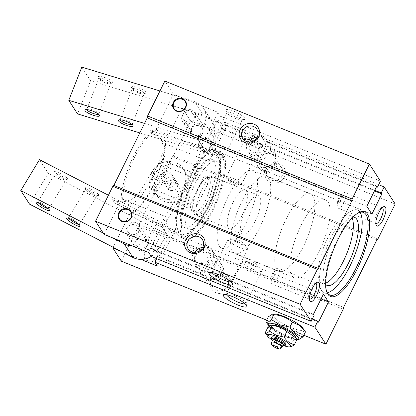 <?xml version="1.0" encoding="UTF-8"?>
<svg xmlns="http://www.w3.org/2000/svg" width="416" height="416" viewBox="0 0 416 416"><rect width="100%" height="100%" fill="white"/><g stroke="black" fill="none" stroke-linecap="round" stroke-linejoin="round"><path stroke-width="0.31" stroke-dasharray="2.08 1.56" d="M294.783 335.878A13.109 2.746 26.3 0 1 291.554 337.423A13.109 2.746 26.3 0 1 276.286 330.502A13.109 2.746 26.3 0 1 272.984 325.104M267.925 327.272C272.09 328.338 275.532 330.886 278.257 334.916C283.873 335.426 288.746 337.402 292.874 340.85C295.027 338.806 296.457 338.234 297.159 339.139M278.257 334.916L275.486 340.527C279.646 343.985 284.518 345.961 290.103 346.46L292.874 340.85M291.023 346.876L290.103 346.46M268.356 316.794C273.66 318.126 278.039 321.365 281.486 326.513L279.032 331.474C284.3 335.899 290.488 338.411 297.601 339.014L300.056 334.048C302.806 331.422 304.616 330.694 305.5 331.869M281.486 326.513C288.631 327.127 294.824 329.638 300.056 334.048M122.652 199.191A44.569 14.44 112.1 0 1 134.748 157.071A44.569 14.44 112.1 0 1 156.723 130.244L156.296 128.752A45.682 14.804 112.1 0 0 133.536 156.317A45.682 14.804 112.1 0 0 121.129 199.898L122.652 199.191L166.26 216.892L148.658 252.512M156.296 128.752L173.358 94.229L217.942 112.325L200.335 147.945A44.569 14.44 -67.9 0 1 204.454 147.919A44.569 14.44 -67.9 0 1 209.123 161.543L226.73 125.923L182.14 107.827L165.079 142.345L165.511 143.842L209.123 161.543M217.942 112.325L220.47 116.236L380.427 181.152M226.73 125.923L224.203 122.013L221.25 127.988L221.91 129.007L211.91 149.23L206.861 141.414L216.856 121.191L217.516 122.21L220.47 116.236M182.291 115.788A6.552 6.048 147.1 0 1 187.782 111.961A6.552 6.048 147.1 0 1 193.539 114.566A6.552 6.048 147.1 0 1 191.318 123.198A6.552 6.048 147.1 0 1 182.53 121.68A6.552 6.048 147.1 0 1 182.291 115.788M156.723 130.244L200.335 147.945M127.769 226.101A6.552 6.048 147.1 0 1 133.266 222.274A6.552 6.048 147.1 0 1 139.022 224.879A6.552 6.048 147.1 0 1 136.796 233.511A6.552 6.048 147.1 0 1 128.014 231.993A6.552 6.048 147.1 0 1 127.769 226.101M121.129 199.898L104.068 234.416M202.566 134.051A6.552 6.048 -32.9 0 0 202.327 128.159A6.552 6.048 -32.9 0 0 196.57 125.559A6.552 6.048 -32.9 0 0 191.074 129.386A6.552 6.048 -32.9 0 0 191.318 135.278A6.552 6.048 -32.9 0 0 197.075 137.878A6.552 6.048 -32.9 0 0 202.566 134.051M221.91 129.007L265.668 146.765A11.014 10.161 -32.9 0 0 255.169 153.265A11.014 10.161 -32.9 0 0 255.575 163.16A11.014 10.161 -32.9 0 0 270.338 165.719A11.014 10.161 -32.9 0 0 274.071 151.206A11.014 10.161 -32.9 0 0 272.834 149.677L272.178 148.658L374.754 190.284M272.834 149.677L374.442 190.913M217.516 122.21L261.279 139.968A11.014 10.161 147.1 0 1 268.445 142.875L267.784 141.856L376.818 186.108M268.445 142.875L376.506 186.732M151.185 256.422L154.133 250.448L153.478 249.428L163.472 229.206L168.522 237.021L158.527 257.244L157.872 256.225L201.63 273.988A11.014 10.161 -32.9 0 0 208.796 276.895L209.456 277.914L318.49 322.166M208.796 276.895L312.343 318.916M221.25 127.988L265.013 145.746L265.668 146.765M216.856 121.191L260.619 138.949L261.279 139.968M158.527 257.244L202.29 275.007L201.63 273.988M154.133 250.448L197.896 268.206L197.241 267.186A11.014 10.161 147.1 0 1 196.004 265.658A11.014 10.161 147.1 0 1 195.598 255.762A11.014 10.161 147.1 0 1 204.828 249.33A11.014 10.161 147.1 0 1 214.5 253.703A11.014 10.161 147.1 0 1 214.396 264.514A11.014 10.161 147.1 0 1 204.402 270.093L313.435 314.345M153.478 249.428L197.241 267.186M168.522 237.021L321.058 298.927M209.456 277.914A11.014 10.161 -32.9 0 0 219.45 272.329A11.014 10.161 -32.9 0 0 219.549 261.518A11.014 10.161 -32.9 0 0 209.882 257.145A11.014 10.161 -32.9 0 0 200.652 263.578A11.014 10.161 -32.9 0 0 201.053 273.473A11.014 10.161 -32.9 0 0 202.29 275.007M163.472 229.206L323.435 294.122M204.402 270.093L205.062 271.118L314.096 315.364M205.062 271.118A11.014 10.161 147.1 0 1 197.896 268.206M257.863 157.43A11.014 10.161 147.1 0 1 267.093 150.998A11.014 10.161 147.1 0 1 276.76 155.371A11.014 10.161 147.1 0 1 273.026 169.879A11.014 10.161 147.1 0 1 258.263 167.326A11.014 10.161 147.1 0 1 257.863 157.43M272.178 148.658A11.014 10.161 -32.9 0 0 265.013 145.746M257.156 137.176A8.502 7.842 147.1 0 1 264.217 140.587A8.502 7.842 147.1 0 1 261.336 151.788A8.502 7.842 147.1 0 1 249.943 149.817A8.502 7.842 147.1 0 1 249.631 142.178A8.502 7.842 147.1 0 1 249.735 141.976M165.511 143.842A44.569 14.44 112.1 0 1 153.416 185.962A44.569 14.44 112.1 0 1 132.917 212.181A44.569 14.44 112.1 0 1 131.435 212.789L129.917 213.496A45.682 14.804 112.1 0 0 131.664 212.8A45.682 14.804 112.1 0 0 165.079 142.345M121.368 261.186L138.632 226.252L138.986 224.364L172.375 156.801L173.389 155.927L190.653 120.999L182.14 107.827M129.917 213.496L113.209 247.296M233.418 111.082A10.488 2.2 26.3 0 1 242.575 116.085A10.488 2.2 26.3 0 1 244.587 119.444A10.488 2.2 26.3 0 1 234.64 116.449A10.488 2.2 26.3 0 1 226.221 110.365A10.488 2.2 26.3 0 1 233.418 111.082M173.358 94.229L164.845 81.058M206.861 141.414L366.824 206.331M267.784 141.856A11.014 10.161 147.1 0 1 269.022 143.39A11.014 10.161 147.1 0 1 265.283 157.898A11.014 10.161 147.1 0 1 250.52 155.345A11.014 10.161 147.1 0 1 250.12 145.449A11.014 10.161 147.1 0 1 260.619 138.949M211.91 149.23L371.873 214.152M224.203 122.013L378.674 184.704M250.988 138.273A10.488 2.2 26.3 0 1 260.146 143.276A10.488 2.2 26.3 0 1 262.158 146.635A10.488 2.2 26.3 0 1 252.21 143.645A10.488 2.2 26.3 0 1 243.792 137.556A10.488 2.2 26.3 0 1 250.988 138.273M190.653 120.999L395.2 204.012M199.129 142.371A7.077 6.531 147.1 0 1 211.094 140.774A7.077 6.531 147.1 0 1 205.78 151.523A7.077 6.531 147.1 0 1 199.129 142.371M266.006 169.515A10.488 9.677 147.1 0 1 283.733 167.149A10.488 9.677 147.1 0 1 275.865 183.071A10.488 9.677 147.1 0 1 266.006 169.515M173.389 155.927L377.936 238.945M172.375 156.801L376.922 239.814M138.986 224.364L343.533 307.377M138.632 226.252L343.179 309.27M144.607 252.684A7.077 6.531 147.1 0 1 156.572 251.087A7.077 6.531 147.1 0 1 151.263 261.836A7.077 6.531 147.1 0 1 144.607 252.684M211.489 279.828A10.488 9.677 147.1 0 1 229.211 277.462A10.488 9.677 147.1 0 1 221.343 293.384A10.488 9.677 147.1 0 1 211.489 279.828M266.692 320.164L303.831 335.239M140.889 259.392L121.082 251.352M302.76 328.063A17.04 3.572 26.3 0 1 298.532 330.034A17.04 3.572 26.3 0 1 278.72 321.058A17.04 3.572 26.3 0 1 274.352 314.018M157.872 256.225L156.671 258.648M212.815 279.89A8.502 7.842 147.1 0 1 219.939 274.924A8.502 7.842 147.1 0 1 227.406 278.299A8.502 7.842 147.1 0 1 224.52 289.5A8.502 7.842 147.1 0 1 213.127 287.529A8.502 7.842 147.1 0 1 212.815 279.89M205.54 268.637A8.502 7.842 147.1 0 1 212.67 263.671A8.502 7.842 147.1 0 1 220.132 267.046A8.502 7.842 147.1 0 1 217.251 278.247A8.502 7.842 147.1 0 1 205.852 276.276A8.502 7.842 147.1 0 1 205.54 268.637M203.341 267.743A11.014 10.161 147.1 0 1 212.571 261.31A11.014 10.161 147.1 0 1 222.243 265.684A11.014 10.161 147.1 0 1 218.509 280.192A11.014 10.161 147.1 0 1 203.746 277.638A11.014 10.161 147.1 0 1 203.341 267.743M192.91 251.597A11.014 10.161 147.1 0 1 202.14 245.164A11.014 10.161 147.1 0 1 211.806 249.538A11.014 10.161 147.1 0 1 208.073 264.046A11.014 10.161 147.1 0 1 193.31 261.492A11.014 10.161 147.1 0 1 192.91 251.597M202.634 247.489A8.502 7.842 147.1 0 1 209.7 250.9A8.502 7.842 147.1 0 1 206.814 262.101A8.502 7.842 147.1 0 1 195.421 260.13A8.502 7.842 147.1 0 1 195.109 252.491A8.502 7.842 147.1 0 1 195.213 252.288M267.332 169.577A8.502 7.842 147.1 0 1 274.461 164.611A8.502 7.842 147.1 0 1 281.923 167.986A8.502 7.842 147.1 0 1 279.042 179.187A8.502 7.842 147.1 0 1 267.644 177.216A8.502 7.842 147.1 0 1 267.332 169.577M260.062 158.324A8.502 7.842 147.1 0 1 267.186 153.358A8.502 7.842 147.1 0 1 274.654 156.733A8.502 7.842 147.1 0 1 271.768 167.934A8.502 7.842 147.1 0 1 260.374 165.963A8.502 7.842 147.1 0 1 260.062 158.324M247.426 141.284A11.014 10.161 147.1 0 1 256.656 134.852A11.014 10.161 147.1 0 1 266.328 139.225A11.014 10.161 147.1 0 1 262.595 153.733A11.014 10.161 147.1 0 1 247.832 151.18A11.014 10.161 147.1 0 1 247.426 141.284M212.16 272.548A10.837 2.272 26.3 0 1 212.103 271.877A10.837 2.272 26.3 0 1 212.545 271.554A10.837 2.272 26.3 0 1 219.549 273.166A10.837 2.272 26.3 0 1 231.525 280.935A10.837 2.272 26.3 0 1 231.535 281.481A10.837 2.272 26.3 0 1 230.968 281.84M235.602 240.687A10.837 2.272 26.3 0 1 247.27 247.9A10.837 2.272 26.3 0 1 247.588 249.002A10.837 2.272 26.3 0 1 236.865 246.236A10.837 2.272 26.3 0 1 228.155 239.398A10.837 2.272 26.3 0 1 229.226 238.982A10.837 2.272 26.3 0 1 235.602 240.687M237.687 239.86A6.297 1.321 26.3 0 1 244.468 244.052A6.297 1.321 26.3 0 1 238.425 243.084A6.297 1.321 26.3 0 1 233.984 238.872A6.297 1.321 26.3 0 1 237.687 239.86M226.439 294.642A10.837 2.272 26.3 0 1 226.377 293.972A10.837 2.272 26.3 0 1 226.819 293.649A10.837 2.272 26.3 0 1 233.823 295.261A10.837 2.272 26.3 0 1 245.804 303.03A10.837 2.272 26.3 0 1 245.814 303.576A10.837 2.272 26.3 0 1 245.248 303.935M249.881 262.782A10.837 2.272 26.3 0 1 261.544 269.994A10.837 2.272 26.3 0 1 261.867 271.097A10.837 2.272 26.3 0 1 251.144 268.33A10.837 2.272 26.3 0 1 242.434 261.492A10.837 2.272 26.3 0 1 243.5 261.076A10.837 2.272 26.3 0 1 249.881 262.782M251.966 261.955A6.297 1.321 26.3 0 1 258.747 266.146A6.297 1.321 26.3 0 1 252.699 265.179A6.297 1.321 26.3 0 1 248.258 260.967A6.297 1.321 26.3 0 1 251.966 261.955M214.339 154.565A3.957 0.832 26.3 0 1 217.984 156.598A3.957 0.832 26.3 0 1 218.327 157.752A3.957 0.832 26.3 0 1 214.802 156.593A3.957 0.832 26.3 0 1 211.734 154.497A3.957 0.832 26.3 0 1 214.339 154.565M214.521 150.795A8.502 1.784 26.3 0 1 223.922 157.316A8.502 1.784 26.3 0 1 223.085 157.638A8.502 1.784 26.3 0 1 215.514 155.147A8.502 1.784 26.3 0 1 208.936 150.644A8.502 1.784 26.3 0 1 208.681 149.786A8.502 1.784 26.3 0 1 214.521 150.795M232.97 113.469A8.502 1.784 26.3 0 1 242.372 119.99A8.502 1.784 26.3 0 1 242.024 120.245A8.502 1.784 26.3 0 1 233.964 117.822A8.502 1.784 26.3 0 1 227.141 112.887A8.502 1.784 26.3 0 1 227.131 112.455A8.502 1.784 26.3 0 1 232.97 113.469M231.91 181.756A3.957 0.832 26.3 0 1 235.555 183.794A3.957 0.832 26.3 0 1 235.898 184.943A3.957 0.832 26.3 0 1 232.372 183.784A3.957 0.832 26.3 0 1 229.31 181.688A3.957 0.832 26.3 0 1 231.91 181.756M232.097 177.986A8.502 1.784 26.3 0 1 241.493 184.506A8.502 1.784 26.3 0 1 240.656 184.834A8.502 1.784 26.3 0 1 233.085 182.338A8.502 1.784 26.3 0 1 226.507 177.84A8.502 1.784 26.3 0 1 226.257 176.977A8.502 1.784 26.3 0 1 232.097 177.986M250.541 140.66A8.502 1.784 26.3 0 1 259.943 147.181A8.502 1.784 26.3 0 1 259.6 147.436A8.502 1.784 26.3 0 1 251.534 145.012A8.502 1.784 26.3 0 1 244.712 140.078A8.502 1.784 26.3 0 1 244.702 139.651A8.502 1.784 26.3 0 1 250.541 140.66M340.34 200.819A3.957 1.284 112.1 0 0 341.406 196.726A3.957 1.284 112.1 0 0 340.002 196.295A3.957 1.284 112.1 0 0 337.605 202.202A3.957 1.284 112.1 0 0 340.34 200.819M343.585 203.221A8.502 2.756 112.1 0 0 345.004 192.592A8.502 2.756 112.1 0 0 342.867 193.513A8.502 2.756 112.1 0 0 337.719 206.19A8.502 2.756 112.1 0 0 338.608 208.343A8.502 2.756 112.1 0 0 343.585 203.221M382.226 207.704A8.502 2.756 112.1 0 0 381.264 207.86A8.502 2.756 112.1 0 0 376.584 214.578A8.502 2.756 112.1 0 0 375.258 222.659A8.502 2.756 112.1 0 0 375.835 223.444M273.889 276.442A3.957 1.284 112.1 0 0 274.955 272.355A3.957 1.284 112.1 0 0 273.551 271.918A3.957 1.284 112.1 0 0 271.154 277.826A3.957 1.284 112.1 0 0 273.889 276.442M277.139 278.85A8.502 2.756 112.1 0 0 278.554 268.216A8.502 2.756 112.1 0 0 276.416 269.136A8.502 2.756 112.1 0 0 271.268 281.819A8.502 2.756 112.1 0 0 272.163 283.967A8.502 2.756 112.1 0 0 277.139 278.85M315.775 283.332A8.502 2.756 112.1 0 0 314.813 283.488A8.502 2.756 112.1 0 0 310.133 290.207A8.502 2.756 112.1 0 0 308.807 298.288A8.502 2.756 112.1 0 0 309.384 299.068M352.102 218.02A36.707 11.892 112.1 0 0 349.502 215.275A36.707 11.892 112.1 0 0 324.683 244.811A36.707 11.892 112.1 0 0 321.901 283.296A36.707 11.892 112.1 0 0 325.676 283.135M353.064 217.032A36.707 11.892 112.1 0 0 329.737 246.865A36.707 11.892 112.1 0 0 325.676 284.513M360.064 212.264A44.569 14.44 112.1 0 0 357.521 210.038A44.569 14.44 112.1 0 0 327.376 245.908A44.569 14.44 112.1 0 0 323.996 292.635A44.569 14.44 112.1 0 0 327.371 292.817M358.457 212.794A44.569 14.44 112.1 0 0 357.843 213.08A44.569 14.44 112.1 0 0 333.294 248.31A44.569 14.44 112.1 0 0 326.347 290.68A44.569 14.44 112.1 0 0 326.591 291.314M207.142 207.766A44.569 14.44 112.1 0 0 214.568 152.022A44.569 14.44 112.1 0 0 184.423 187.892A44.569 14.44 112.1 0 0 181.043 234.619A44.569 14.44 112.1 0 0 207.142 207.766M131.435 212.789L175.048 230.49A44.569 14.44 -67.9 0 1 170.929 230.516A44.569 14.44 -67.9 0 1 166.26 216.892M207.688 208.619A47.19 15.293 112.1 0 0 215.55 149.594A47.19 15.293 112.1 0 0 183.638 187.569A47.19 15.293 112.1 0 0 180.06 237.047A47.19 15.293 112.1 0 0 207.688 208.619M212.748 210.668A47.19 15.293 112.1 0 0 220.61 151.648A47.19 15.293 112.1 0 0 188.692 189.623A47.19 15.293 112.1 0 0 185.115 239.101A47.19 15.293 112.1 0 0 212.748 210.668M212.196 209.82A44.569 14.44 112.1 0 0 219.622 154.076A44.569 14.44 112.1 0 0 189.478 189.94A44.569 14.44 112.1 0 0 186.098 236.673A44.569 14.44 112.1 0 0 212.196 209.82M205.951 205.405A36.707 11.892 112.1 0 0 212.066 159.494A36.707 11.892 112.1 0 0 187.247 189.036A36.707 11.892 112.1 0 0 184.46 227.521A36.707 11.892 112.1 0 0 205.951 205.405M210.548 207.272A36.707 11.892 112.1 0 0 216.663 161.361A36.707 11.892 112.1 0 0 191.844 190.902A36.707 11.892 112.1 0 0 189.056 229.382A36.707 11.892 112.1 0 0 210.548 207.272M207.6 207.953A44.569 14.44 112.1 0 0 215.025 152.209A44.569 14.44 112.1 0 0 184.881 188.079A44.569 14.44 112.1 0 0 181.506 234.806A44.569 14.44 112.1 0 0 207.6 207.953M318.744 252.434A41.948 13.593 112.1 0 0 325.733 199.971A41.948 13.593 112.1 0 0 297.367 233.73A41.948 13.593 112.1 0 0 294.185 277.706A41.948 13.593 112.1 0 0 318.744 252.434M246.121 222.96A41.948 13.593 112.1 0 0 253.11 170.492A41.948 13.593 112.1 0 0 224.739 204.251A41.948 13.593 112.1 0 0 221.562 248.232A41.948 13.593 112.1 0 0 246.121 222.96M241.727 216.164A20.977 6.796 112.1 0 0 245.222 189.93A20.977 6.796 112.1 0 0 231.036 206.809A20.977 6.796 112.1 0 0 229.45 228.8A20.977 6.796 112.1 0 0 241.727 216.164M207.256 202.171A20.977 6.796 112.1 0 0 210.751 175.937A20.977 6.796 112.1 0 0 196.565 192.816A20.977 6.796 112.1 0 0 194.974 214.807A20.977 6.796 112.1 0 0 207.256 202.171M148.049 244.364A6.552 6.048 -32.9 0 0 147.805 238.472A6.552 6.048 -32.9 0 0 142.048 235.872A6.552 6.048 -32.9 0 0 136.557 239.699A6.552 6.048 -32.9 0 0 136.796 245.586A6.552 6.048 -32.9 0 0 142.553 248.191A6.552 6.048 -32.9 0 0 148.049 244.364M199.477 142.386A6.552 6.048 147.1 0 1 210.553 140.91A6.552 6.048 147.1 0 1 205.639 150.862A6.552 6.048 147.1 0 1 199.477 142.386M144.96 252.699A6.552 6.048 147.1 0 1 156.036 251.222A6.552 6.048 147.1 0 1 151.117 261.175A6.552 6.048 147.1 0 1 144.96 252.699M279.032 331.474L272.069 328.297L266.37 322.426M298.782 339.56L297.601 339.014M296.925 339.612A17.04 3.572 26.3 0 1 282.516 334.942A17.04 3.572 26.3 0 1 269.157 326.206M275.486 340.527L265.58 333.476M283.15 344.999A5.767 1.212 26.3 0 1 277.441 343.528A5.767 1.212 26.3 0 1 272.808 339.888M282.771 345.764A7.062 1.482 26.3 0 1 272.428 340.652M285.059 345.457A7.868 1.648 26.3 0 1 277.597 343.216A7.868 1.648 26.3 0 1 271.284 338.65M285.938 344.089A7.868 1.648 26.3 0 1 278.153 342.082A7.868 1.648 26.3 0 1 271.835 337.121M284.071 345.769A13.109 2.746 26.3 0 1 271.638 339.622M175.048 230.49L157.44 266.11M163.311 176.94A5.507 5.08 147.1 0 1 167.929 173.722A5.507 5.08 147.1 0 1 172.765 175.911A5.507 5.08 147.1 0 1 170.898 183.165A5.507 5.08 147.1 0 1 163.514 181.886A5.507 5.08 147.1 0 1 163.311 176.94M159.162 162.443L162.864 160.54L203.772 177.143L190.419 204.162L149.51 187.559L148.616 183.789L159.162 162.443A15.73 5.096 112.1 0 0 148.616 183.789M177.138 187.314A5.507 5.08 -32.9 0 0 176.935 182.369A5.507 5.08 -32.9 0 0 172.099 180.18A5.507 5.08 -32.9 0 0 167.487 183.399A5.507 5.08 -32.9 0 0 167.69 188.344A5.507 5.08 -32.9 0 0 172.526 190.533A5.507 5.08 -32.9 0 0 177.138 187.314A5.507 5.08 -32.9 0 0 176.935 182.369A5.507 5.08 -32.9 0 0 169.556 181.09A5.507 5.08 -32.9 0 0 167.69 188.344A5.507 5.08 -32.9 0 0 172.526 190.533A5.507 5.08 -32.9 0 0 177.138 187.314M153.686 194.017A18.351 5.949 112.1 0 0 162.12 183.227A18.351 5.949 112.1 0 0 167.04 166.998L163.337 168.901L152.786 190.247L153.686 194.017L194.594 210.621A18.351 5.949 -67.9 0 1 192.28 210.886A18.351 5.949 -67.9 0 1 190.419 204.162M167.04 166.998L207.948 183.602L194.594 210.621M303.524 246.194A41.688 13.504 112.1 0 0 310.466 194.059A41.688 13.504 112.1 0 0 282.277 227.604A41.688 13.504 112.1 0 0 279.115 271.31A41.688 13.504 112.1 0 0 303.524 246.194M259.397 228.285A41.688 13.504 112.1 0 0 266.344 176.15A41.688 13.504 112.1 0 0 238.15 209.695A41.688 13.504 112.1 0 0 234.988 253.401A41.688 13.504 112.1 0 0 259.397 228.285M255.06 221.572A20.977 6.796 112.1 0 0 258.554 195.338A20.977 6.796 112.1 0 0 244.369 212.217A20.977 6.796 112.1 0 0 242.778 234.208A20.977 6.796 112.1 0 0 255.06 221.572M210.47 203.476A20.977 6.796 112.1 0 0 213.964 177.242A20.977 6.796 112.1 0 0 212.774 177.091A20.977 6.796 112.1 0 0 199.784 194.121A20.977 6.796 112.1 0 0 197.231 215.389A20.977 6.796 112.1 0 0 198.193 216.112A20.977 6.796 112.1 0 0 210.47 203.476M205.327 200.762A18.351 5.949 112.1 0 0 208.385 177.809A18.351 5.949 112.1 0 0 207.34 177.679A18.351 5.949 112.1 0 0 195.972 192.577A18.351 5.949 112.1 0 0 193.736 211.182A18.351 5.949 112.1 0 0 194.579 211.817A18.351 5.949 112.1 0 0 205.327 200.762M169.244 186.118C172.11 182.016 175.219 181.61 178.568 184.896C179.577 186.55 179.686 188.266 178.896 190.034C175.76 193.726 172.572 194.002 169.322 190.871C168.454 189.441 168.428 187.86 169.244 186.118M203.772 177.143A18.351 5.949 -67.9 0 1 206.086 176.878A18.351 5.949 -67.9 0 1 207.948 183.602M162.864 160.54A18.351 5.949 112.1 0 0 149.51 187.559M161.554 174.221C160.763 175.999 160.872 177.71 161.881 179.358C165.36 185.359 174.616 178.136 171.132 173.384C167.882 170.253 164.689 170.529 161.554 174.221M152.786 190.247A15.73 5.096 112.1 0 0 163.337 168.901M146.905 246.672A6.552 6.048 -32.9 0 0 146.666 240.781A6.552 6.048 -32.9 0 0 137.878 239.257A6.552 6.048 -32.9 0 0 135.658 247.894A6.552 6.048 -32.9 0 0 141.414 250.5A6.552 6.048 -32.9 0 0 146.905 246.672M138.122 233.074A6.552 6.048 -32.9 0 0 137.883 227.183A6.552 6.048 -32.9 0 0 129.095 225.664A6.552 6.048 -32.9 0 0 126.87 234.296A6.552 6.048 -32.9 0 0 132.626 236.902A6.552 6.048 -32.9 0 0 138.122 233.074M78.936 224.484A6.448 1.165 -148.9 0 0 79.628 224.359A6.448 1.165 -148.9 0 0 79.643 224.12A6.448 1.165 -148.9 0 0 79.492 223.808A6.448 1.165 -148.9 0 0 74.235 219.757A6.448 1.165 -148.9 0 0 68.791 217.573A6.448 1.165 -148.9 0 0 68.583 217.703A6.448 1.165 -148.9 0 0 68.796 218.369M39.447 159.666L48.23 173.264L29.588 204.178M103.194 233.064L112.294 237.754M151.206 256.433A18.351 16.931 -32.9 0 0 157.638 249.938L166.956 234.478L48.23 173.264M132.106 245.794A18.351 16.931 -32.9 0 0 148.85 236.34L158.174 220.886L160.477 224.453L183.243 186.711A18.351 16.931 -32.9 0 0 183.321 168.844A18.351 16.931 -32.9 0 0 152.573 170.898L140.468 190.975L142.553 194.204A20.977 19.349 -32.9 0 1 114.374 202.831L162.568 227.682L166.956 234.478M162.568 227.682L185.328 189.94A18.351 16.931 -32.9 0 0 185.411 172.073A18.351 16.931 -32.9 0 0 154.664 174.127L142.553 194.204M98.602 194.698A7.868 1.42 -148.9 0 0 90.943 189.056A7.868 1.42 -148.9 0 0 85.275 187.543A7.868 1.42 -148.9 0 0 91.296 192.53A7.868 1.42 -148.9 0 0 98.514 195.53A7.868 1.42 -148.9 0 0 98.602 194.698M67.933 178.89A7.868 1.42 -148.9 0 0 60.278 173.248A7.868 1.42 -148.9 0 0 54.605 171.73A7.868 1.42 -148.9 0 0 60.627 176.717A7.868 1.42 -148.9 0 0 67.85 179.717A7.868 1.42 -148.9 0 0 67.933 178.89M140.468 190.975A20.977 19.349 -32.9 0 1 112.289 199.602L160.477 224.453M158.174 220.886L108.415 195.229M175.053 184.085A5.507 5.08 -32.9 0 0 174.85 179.14A5.507 5.08 -32.9 0 0 167.471 177.861A5.507 5.08 -32.9 0 0 165.599 185.115A5.507 5.08 -32.9 0 0 170.435 187.304A5.507 5.08 -32.9 0 0 175.053 184.085A5.507 5.08 -32.9 0 0 174.85 179.14A5.507 5.08 -32.9 0 0 167.471 177.861A5.507 5.08 -32.9 0 0 165.599 185.115A5.507 5.08 -32.9 0 0 170.435 187.304A5.507 5.08 -32.9 0 0 175.053 184.085M172.968 180.856A5.507 5.08 -32.9 0 0 172.765 175.911A5.507 5.08 -32.9 0 0 165.381 174.632A5.507 5.08 -32.9 0 0 163.514 181.886A5.507 5.08 -32.9 0 0 168.35 184.075A5.507 5.08 -32.9 0 0 172.968 180.856M66.03 179.473A6.448 1.165 -148.9 0 0 60.263 175.126A6.448 1.165 -148.9 0 0 55.12 173.363A6.448 1.165 -148.9 0 0 55.104 173.602A6.448 1.165 -148.9 0 0 60.039 177.689A6.448 1.165 -148.9 0 0 65.957 180.149A6.448 1.165 -148.9 0 0 66.165 180.024A6.448 1.165 -148.9 0 0 66.03 179.473M48.272 208.671A6.448 1.165 -148.9 0 0 48.958 208.546A6.448 1.165 -148.9 0 0 48.974 208.307A6.448 1.165 -148.9 0 0 48.823 207.995A6.448 1.165 -148.9 0 0 43.571 203.944A6.448 1.165 -148.9 0 0 38.121 201.765A6.448 1.165 -148.9 0 0 37.918 201.89A6.448 1.165 -148.9 0 0 38.132 202.556M96.694 195.286A6.448 1.165 -148.9 0 0 90.927 190.939A6.448 1.165 -148.9 0 0 85.79 189.176A6.448 1.165 -148.9 0 0 85.774 189.415A6.448 1.165 -148.9 0 0 90.709 193.502A6.448 1.165 -148.9 0 0 96.626 195.962A6.448 1.165 -148.9 0 0 96.829 195.837A6.448 1.165 -148.9 0 0 96.694 195.286M163.826 158.605L161.741 155.376A20.977 19.349 -32.9 0 0 160.248 138.164L162.334 141.393A20.977 19.349 -32.9 0 1 163.826 158.605L155.36 180.159A18.351 16.931 -32.9 0 0 156.666 195.224A18.351 16.931 -32.9 0 0 173.566 202.415A18.351 16.931 -32.9 0 0 188.802 190.367L204.719 149.848L207.022 153.416L213.543 136.822A18.351 16.931 -32.9 0 0 212.238 121.758A18.351 16.931 -32.9 0 0 203.341 115.123L90.6 80.72L77.563 113.911M144.492 123.417L198.24 139.818L204.755 123.224A18.351 16.931 -32.9 0 0 203.45 108.16A18.351 16.931 -32.9 0 0 194.553 101.525L159.947 90.964M194.922 118.144A6.552 6.048 -32.9 0 0 194.683 112.258A6.552 6.048 -32.9 0 0 185.895 110.734A6.552 6.048 -32.9 0 0 183.669 119.371A6.552 6.048 -32.9 0 0 189.431 121.976A6.552 6.048 -32.9 0 0 194.922 118.144M198.24 139.818L202.628 146.619L150.082 130.582A20.977 19.349 -32.9 0 1 160.248 138.164M161.741 155.376L153.275 176.93A18.351 16.931 -32.9 0 0 154.58 191.994A18.351 16.931 -32.9 0 0 171.48 199.186A18.351 16.931 -32.9 0 0 186.716 187.138L202.628 146.619M204.719 149.848L152.168 133.812L150.082 130.582M139.802 132.902L207.022 153.416M145.922 92.144A7.868 1.867 -158.6 0 0 137.368 87.49A7.868 1.867 -158.6 0 0 131.492 87.594A7.868 1.867 -158.6 0 0 138.076 91.692A7.868 1.867 -158.6 0 0 145.688 93.168A7.868 1.867 -158.6 0 0 145.922 92.144M112.481 81.936A7.868 1.867 -158.6 0 0 103.932 77.282A7.868 1.867 -158.6 0 0 98.051 77.386A7.868 1.867 -158.6 0 0 104.634 81.489A7.868 1.867 -158.6 0 0 112.252 82.966A7.868 1.867 -158.6 0 0 112.481 81.936M81.817 67.122L90.6 80.72M203.71 131.742A6.552 6.048 -32.9 0 0 203.466 125.856A6.552 6.048 -32.9 0 0 194.683 124.332A6.552 6.048 -32.9 0 0 192.457 132.969A6.552 6.048 -32.9 0 0 198.214 135.574A6.552 6.048 -32.9 0 0 203.71 131.742M132.028 124.441A6.448 1.529 -158.6 0 0 132.226 124.223A6.448 1.529 -158.6 0 0 132.179 123.802A6.448 1.529 -158.6 0 0 132.096 123.656A6.448 1.529 -158.6 0 0 126.563 120.359A6.448 1.529 -158.6 0 0 120.541 119.231A6.448 1.529 -158.6 0 0 120.224 119.506A6.448 1.529 -158.6 0 0 120.219 119.803M144.128 93.033A6.448 1.529 -158.6 0 0 137.852 89.461A6.448 1.529 -158.6 0 0 132.252 88.884A6.448 1.529 -158.6 0 0 132.298 89.3A6.448 1.529 -158.6 0 0 137.696 92.664A6.448 1.529 -158.6 0 0 143.936 93.87A6.448 1.529 -158.6 0 0 144.253 93.595A6.448 1.529 -158.6 0 0 144.128 93.033M98.587 114.234A6.448 1.529 -158.6 0 0 98.784 114.015A6.448 1.529 -158.6 0 0 98.738 113.599A6.448 1.529 -158.6 0 0 98.66 113.454A6.448 1.529 -158.6 0 0 93.127 110.152A6.448 1.529 -158.6 0 0 87.1 109.028A6.448 1.529 -158.6 0 0 86.783 109.304A6.448 1.529 -158.6 0 0 86.783 109.595M110.687 82.826A6.448 1.529 -158.6 0 0 104.411 79.258A6.448 1.529 -158.6 0 0 98.81 78.676A6.448 1.529 -158.6 0 0 98.857 79.097A6.448 1.529 -158.6 0 0 104.255 82.456A6.448 1.529 -158.6 0 0 110.495 83.668A6.448 1.529 -158.6 0 0 110.812 83.392A6.448 1.529 -158.6 0 0 110.687 82.826M162.334 141.393A20.977 19.349 -32.9 0 0 152.168 133.812M282.012 347.298A5.767 1.212 26.3 0 1 276.307 345.826A5.767 1.212 26.3 0 1 271.669 342.186M148.85 236.34L157.638 249.938M183.243 186.711L185.328 189.94M112.289 199.602L114.374 202.831M152.573 170.898L154.664 174.127M194.553 101.525L203.341 115.123M204.755 123.224L213.543 136.822M188.802 190.367L186.716 187.138M155.36 180.159L153.275 176.93M276.76 155.371L274.071 151.206M258.263 167.326L255.575 163.16M264.217 140.587L256.948 129.334M249.943 149.817L242.668 138.564M227.406 278.299L220.132 267.046M213.127 287.529L205.852 276.276M222.243 265.684L219.549 261.518M203.746 277.638L201.053 273.473M214.5 253.703L211.806 249.538M196.004 265.658L193.31 261.492M209.7 250.9L202.426 239.647M195.421 260.13L188.152 248.877M281.923 167.986L274.654 156.733M267.644 177.216L260.374 165.963M269.022 143.39L266.328 139.225M250.52 155.345L247.832 151.18M212.545 271.554L209.617 272.47M231.525 280.935L232.575 283.816M228.155 239.398L212.103 271.877M247.588 249.002L231.535 281.481M233.984 238.872L229.226 238.982M244.468 244.052L247.27 247.9M226.819 293.649L223.896 294.564M245.804 303.03L246.854 305.911M242.434 261.492L226.377 293.972M261.867 271.097L245.814 303.576M248.258 260.967L243.5 261.076M258.747 266.146L261.544 269.994M218.327 157.752L223.085 157.638M211.734 154.497L208.936 150.644M227.131 112.455L208.681 149.786M242.372 119.99L223.922 157.316M242.024 120.245L244.587 119.444M227.141 112.887L226.221 110.365M235.898 184.943L240.656 184.834M229.31 181.688L226.507 177.84M244.702 139.651L226.257 176.977M259.943 147.181L241.493 184.506M259.6 147.436L262.158 146.635M244.712 140.078L243.792 137.556M337.605 202.202L337.719 206.19M340.002 196.295L342.867 193.513M382.33 207.74L345.004 192.592M375.939 223.491L338.608 208.343M375.258 222.659L376.095 225.014M381.264 207.86L383.505 206.757M271.154 277.826L271.268 281.819M273.551 271.918L276.416 269.136M315.884 283.364L278.554 268.216M309.488 299.12L272.163 283.967M308.807 298.288L309.644 300.643M314.813 283.488L317.054 282.381M354.562 217.329L349.502 215.275M326.955 285.35L321.901 283.296M363.438 212.441L357.521 210.038M329.919 295.038L323.996 292.635M326.347 290.68L326.815 292.001M357.843 213.08L359.096 212.462M132.917 212.181L131.664 212.8M214.568 152.022L204.454 147.919M181.043 234.619L170.929 230.516M220.61 151.648L215.55 149.594M185.115 239.101L180.06 237.047M216.663 161.361L212.066 159.494M189.056 229.382L184.46 227.521M219.622 154.076L215.025 152.209M186.098 236.673L181.506 234.806M325.733 199.971L253.11 170.492M294.185 277.706L221.562 248.232M245.222 189.93L210.751 175.937M229.45 228.8L194.974 214.807M202.327 128.159L193.539 114.566M191.318 135.278L182.53 121.68M147.805 238.472L139.022 224.879M136.796 245.586L128.014 231.993M310.466 194.059L266.344 176.15M279.115 271.31L234.988 253.401M258.554 195.338L213.964 177.242M242.778 234.208L198.193 216.112M193.736 211.182L197.231 215.389M207.34 177.679L212.774 177.091M208.385 177.809L206.086 176.878M194.579 211.817L192.28 210.886M178.568 184.896L171.132 173.384M169.322 190.871L161.881 179.358M146.666 240.781L137.883 227.183M135.658 247.894L126.87 234.296M68.791 217.573L66.898 218.01M79.643 224.12L80.142 225.997M185.411 172.073L183.321 168.844M65.957 180.149L67.85 179.717M55.104 173.602L54.605 171.73M48.958 208.546L66.165 180.024M37.918 201.89L55.12 173.363M38.121 201.765L36.234 202.197M48.974 208.307L49.473 210.184M96.626 195.962L98.514 195.53M85.774 189.415L85.275 187.543M79.628 224.359L96.829 195.837M68.583 217.703L85.79 189.176M212.238 121.758L203.45 108.16M203.466 125.856L194.683 112.258M192.457 132.969L183.669 119.371M120.541 119.231L118.789 119.933M132.179 123.802L132.985 125.512M132.226 124.223L144.253 93.595M120.224 119.506L132.252 88.884M143.936 93.87L145.688 93.168M132.298 89.3L131.492 87.594M87.1 109.028L85.348 109.73M98.738 113.599L99.549 115.31M98.784 114.015L110.812 83.392M86.783 109.304L98.81 78.676M110.495 83.668L112.252 82.966M98.857 79.097L98.051 77.386M154.58 191.994L156.666 195.224"/><path stroke-width="0.62" d="M269.438 331.167L276.193 335.254L284.055 337.095L286.827 331.49C282.698 328.042 277.826 326.066 272.21 325.556L271.294 325.14L267.925 327.272L265.153 332.878C265.85 333.783 267.28 333.211 269.438 331.167L272.21 325.556M271.294 325.14L272.984 325.104A13.109 2.746 26.3 0 1 280.686 327.163A13.109 2.746 26.3 0 1 294.783 335.878L296.733 338.541L286.827 331.49M284.055 337.095C286.764 341.115 290.207 343.663 294.388 344.744L297.159 339.139L296.733 338.541M294.388 344.744L291.023 346.876L289.333 346.913A13.109 2.746 26.3 0 1 284.071 345.769M265.902 321.76C266.776 322.941 268.585 322.213 271.346 319.582L273.801 314.621L272.62 314.07L268.356 316.794L265.902 321.76L268.642 325.572A17.04 3.572 26.3 0 1 279.859 325.889A17.04 3.572 26.3 0 1 295.537 334.636A17.04 3.572 26.3 0 1 297.05 339.612A17.04 3.572 26.3 0 1 296.925 339.612M289.916 327.122C293.342 332.249 297.716 335.488 303.046 336.835L305.5 331.869L299.359 325.354L292.37 322.156L289.916 327.122L279.916 324.797L271.346 319.582M369.392 164.07L164.845 81.058L147.581 115.991L147.228 117.879L113.833 185.448L112.824 186.316L95.56 221.244L104.068 234.416L148.658 252.512L151.185 256.422L311.142 321.339L314.096 315.364L313.435 314.345L323.435 294.122L328.484 301.938L318.49 322.166L317.829 321.147L314.876 327.122L325.915 344.198L343.179 309.27L343.533 307.377L376.922 239.814L377.936 238.945L395.2 204.012L384.16 186.93L381.212 192.904L381.867 193.924L371.873 214.152L366.824 206.331L376.818 186.108L377.473 187.127L380.427 181.152L369.392 164.07L352.128 199.004L351.775 200.892L318.38 268.46L317.372 269.329L300.108 304.262L311.142 321.339M374.754 190.284L381.212 192.904M374.442 190.913L381.867 193.924M376.506 186.732L377.473 187.127M312.343 318.916L317.829 321.147M321.058 298.927L328.484 301.938M218.088 274.425A13.109 2.746 26.3 0 1 232.575 283.816A13.109 2.746 26.3 0 1 219.617 281.133A13.109 2.746 26.3 0 1 209.617 272.47A13.109 2.746 26.3 0 1 218.088 274.425M95.56 221.244L300.108 304.262M118.799 212.742A7.077 6.531 147.1 0 1 130.764 211.146A7.077 6.531 147.1 0 1 125.45 221.894A7.077 6.531 147.1 0 1 118.799 212.742M185.682 239.886A10.488 9.677 147.1 0 1 203.403 237.52A10.488 9.677 147.1 0 1 195.536 253.443A10.488 9.677 147.1 0 1 185.682 239.886M112.824 186.316L317.372 269.329M113.833 185.448L318.38 268.46M147.228 117.879L351.775 200.892M147.581 115.991L352.128 199.004M173.321 102.43A7.077 6.531 147.1 0 1 185.281 100.833A7.077 6.531 147.1 0 1 179.972 111.582A7.077 6.531 147.1 0 1 173.321 102.43M240.198 129.574A10.488 9.677 147.1 0 1 257.925 127.208A10.488 9.677 147.1 0 1 250.052 143.13A10.488 9.677 147.1 0 1 240.198 129.574M242.356 130.926A8.502 7.842 147.1 0 1 249.48 125.96A8.502 7.842 147.1 0 1 256.948 129.334A8.502 7.842 147.1 0 1 254.067 140.535A8.502 7.842 147.1 0 1 242.668 138.564A8.502 7.842 147.1 0 1 242.356 130.926M249.735 141.976A8.502 7.842 147.1 0 1 257.156 137.176M113.209 247.296L112.856 248.014L121.368 261.186L266.692 320.164M357.219 268.944A45.682 14.804 112.1 0 0 369.611 226.06A45.682 14.804 112.1 0 0 359.096 212.462A45.682 14.804 112.1 0 0 333.939 248.57A45.682 14.804 112.1 0 0 326.815 292.001A45.682 14.804 112.1 0 0 357.219 268.944M316.623 295.35A10.488 3.396 112.1 0 0 319.467 285.501A10.488 3.396 112.1 0 0 317.054 282.381A10.488 3.396 112.1 0 0 311.277 290.67A10.488 3.396 112.1 0 0 309.644 300.643A10.488 3.396 112.1 0 0 316.623 295.35M383.074 219.721A10.488 3.396 112.1 0 0 385.918 209.877A10.488 3.396 112.1 0 0 383.505 206.757A10.488 3.396 112.1 0 0 377.728 215.046A10.488 3.396 112.1 0 0 376.095 225.014A10.488 3.396 112.1 0 0 383.074 219.721M378.674 184.704L384.16 186.93M303.831 335.239L325.915 344.198M156.671 258.648L154.918 262.2L314.876 327.122M154.918 262.2L157.44 266.11L140.889 259.392M121.082 251.352L112.856 248.014M232.367 296.52A13.109 2.746 26.3 0 1 246.854 305.911A13.109 2.746 26.3 0 1 233.896 303.228A13.109 2.746 26.3 0 1 223.896 294.564A13.109 2.746 26.3 0 1 232.367 296.52M272.62 314.07L274.352 314.018A17.04 3.572 26.3 0 1 284.404 316.696A17.04 3.572 26.3 0 1 302.76 328.063L305.032 331.209M195.213 252.288A8.502 7.842 147.1 0 1 202.634 247.489M187.84 241.238A8.502 7.842 147.1 0 1 194.964 236.272A8.502 7.842 147.1 0 1 202.426 239.647A8.502 7.842 147.1 0 1 199.545 250.848A8.502 7.842 147.1 0 1 188.152 248.877A8.502 7.842 147.1 0 1 187.84 241.238M230.968 281.84A10.837 2.272 26.3 0 1 220.813 278.72A10.837 2.272 26.3 0 1 212.16 272.548M245.248 303.935A10.837 2.272 26.3 0 1 235.087 300.815A10.837 2.272 26.3 0 1 226.439 294.642M375.835 223.444A8.502 2.756 112.1 0 0 375.939 223.491A8.502 2.756 112.1 0 0 380.916 218.369A8.502 2.756 112.1 0 0 382.33 207.74A8.502 2.756 112.1 0 0 382.226 207.704M309.384 299.068A8.502 2.756 112.1 0 0 309.488 299.12A8.502 2.756 112.1 0 0 314.465 293.998A8.502 2.756 112.1 0 0 315.884 283.364A8.502 2.756 112.1 0 0 315.775 283.332M325.676 283.135A36.707 11.892 112.1 0 0 343.387 261.18A36.707 11.892 112.1 0 0 352.102 218.02M325.676 284.513A36.707 11.892 112.1 0 0 326.955 285.35A36.707 11.892 112.1 0 0 348.447 263.234A36.707 11.892 112.1 0 0 354.562 217.329A36.707 11.892 112.1 0 0 353.064 217.032M327.371 292.817A44.569 14.44 112.1 0 0 350.095 265.782A44.569 14.44 112.1 0 0 360.064 212.264M326.591 291.314A44.569 14.44 112.1 0 0 329.919 295.038A44.569 14.44 112.1 0 0 356.013 268.185A44.569 14.44 112.1 0 0 363.438 212.441A44.569 14.44 112.1 0 0 358.457 212.794M173.888 102.788A6.552 6.048 147.1 0 1 184.964 101.312A6.552 6.048 147.1 0 1 180.05 111.259A6.552 6.048 147.1 0 1 173.888 102.788M119.371 213.101A6.552 6.048 147.1 0 1 130.447 211.624A6.552 6.048 147.1 0 1 125.528 221.572A6.552 6.048 147.1 0 1 119.371 213.101M303.046 336.835L298.782 339.56L297.05 339.612M273.801 314.621C280.946 315.234 287.139 317.746 292.37 322.156M269.157 326.206A17.04 3.572 26.3 0 1 268.642 325.572M271.638 339.622A13.109 2.746 26.3 0 1 267.53 336.138L265.153 332.878M271.669 342.186L272.808 339.888A5.767 1.212 26.3 0 1 276.77 340.574A5.767 1.212 26.3 0 1 283.15 344.999L282.012 347.298C279.053 349.898 279.874 348.92 276.463 348.171L272.6 345.878C272.23 345.051 271.164 345.748 271.669 342.186A5.767 1.212 26.3 0 1 275.631 342.872A5.767 1.212 26.3 0 1 282.012 347.298M272.428 340.652A7.062 1.482 26.3 0 1 271.653 339.674A7.062 1.482 26.3 0 1 276.5 340.153A7.062 1.482 26.3 0 1 282.662 343.522A7.062 1.482 26.3 0 1 284.019 345.784A7.062 1.482 26.3 0 1 282.771 345.764M271.653 339.674L271.284 338.65A7.868 1.648 26.3 0 1 271.274 338.255A7.868 1.648 26.3 0 1 276.676 339.186A7.868 1.648 26.3 0 1 285.376 345.223A7.868 1.648 26.3 0 1 285.059 345.457L284.019 345.784M271.274 338.255L271.835 337.121A7.868 1.648 26.3 0 1 277.238 338.057A7.868 1.648 26.3 0 1 285.938 344.089L285.376 345.223M267.53 336.138A13.109 2.746 26.3 0 1 276.141 336.357A13.109 2.746 26.3 0 1 288.226 343.101A13.109 2.746 26.3 0 1 289.333 346.913M79.955 225.612A7.868 1.42 -148.9 0 0 73.544 220.672A7.868 1.42 -148.9 0 0 66.898 218.01A7.868 1.42 -148.9 0 0 72.649 223.444A7.868 1.42 -148.9 0 0 80.142 225.997A7.868 1.42 -148.9 0 0 79.955 225.612M68.796 218.369A6.448 1.165 -148.9 0 0 73.502 222.03A6.448 1.165 -148.9 0 0 78.936 224.484M108.415 195.229L39.447 159.666L20.8 190.58L29.588 204.178L132.98 257.488A18.351 16.931 -32.9 0 0 151.206 256.433M49.291 209.804A7.868 1.42 -148.9 0 0 42.879 204.859A7.868 1.42 -148.9 0 0 36.234 202.197A7.868 1.42 -148.9 0 0 41.985 207.631A7.868 1.42 -148.9 0 0 49.473 210.184A7.868 1.42 -148.9 0 0 49.291 209.804M20.8 190.58L103.194 233.064M112.294 237.754L124.192 243.89A18.351 16.931 -32.9 0 0 132.106 245.794M38.132 202.556A6.448 1.165 -148.9 0 0 42.838 206.216A6.448 1.165 -148.9 0 0 48.272 208.671M159.947 90.964L81.817 67.122L68.78 100.313L144.492 123.417M132.886 125.336A7.868 1.867 -158.6 0 0 126.136 121.311A7.868 1.867 -158.6 0 0 118.789 119.933A7.868 1.867 -158.6 0 0 125.039 124.883A7.868 1.867 -158.6 0 0 132.985 125.512A7.868 1.867 -158.6 0 0 132.886 125.336M99.445 115.128A7.868 1.867 -158.6 0 0 92.695 111.103A7.868 1.867 -158.6 0 0 85.348 109.73A7.868 1.867 -158.6 0 0 91.598 114.676A7.868 1.867 -158.6 0 0 99.549 115.31A7.868 1.867 -158.6 0 0 99.445 115.128M68.78 100.313L77.563 113.911L139.802 132.902M120.219 119.803A6.448 1.529 -158.6 0 0 125.663 123.287A6.448 1.529 -158.6 0 0 132.028 124.441M86.783 109.595A6.448 1.529 -158.6 0 0 92.227 113.084A6.448 1.529 -158.6 0 0 98.587 114.234M275.049 346.018A3.146 0.66 26.3 0 1 278.424 348.52A3.146 0.66 26.3 0 1 273.645 346.58A3.146 0.66 26.3 0 1 275.049 346.018M124.192 243.89L132.98 257.488"/></g></svg>
